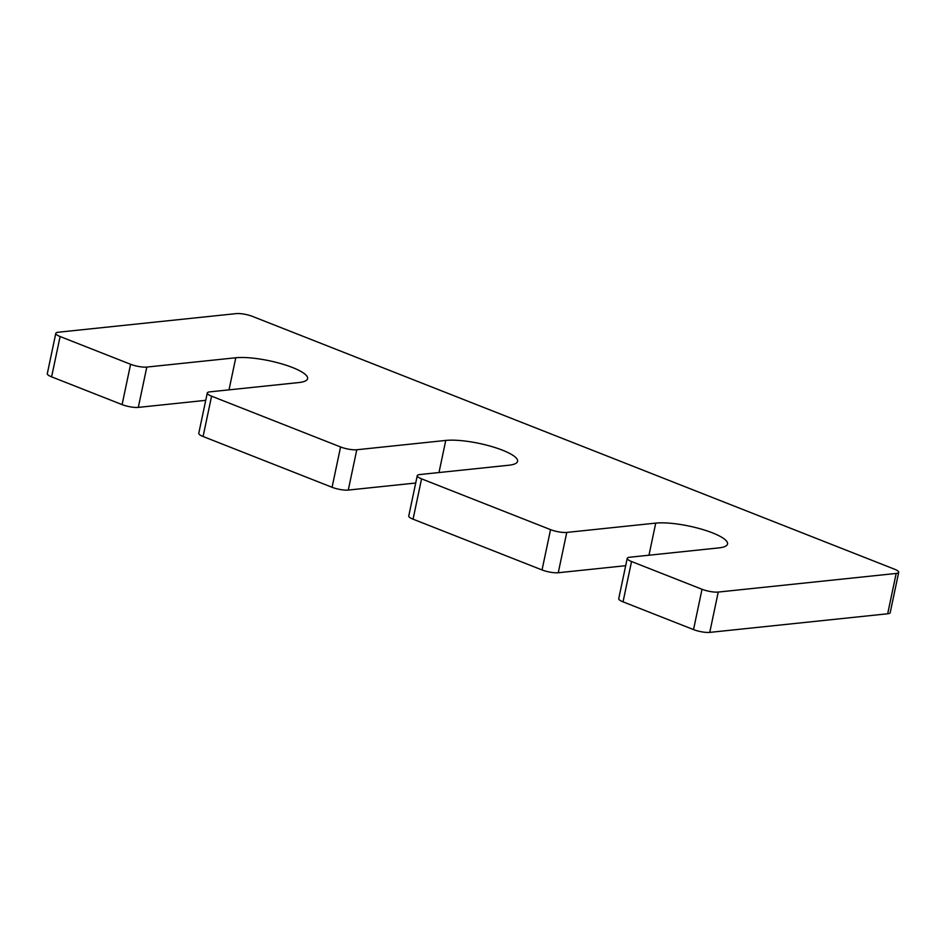 <?xml version="1.0" encoding="UTF-8"?>
<svg xmlns="http://www.w3.org/2000/svg" width="946" height="946" viewBox="0 0 946 946"><rect width="100%" height="100%" fill="white"/><g stroke="black" fill="none" stroke-linecap="round" stroke-linejoin="round"><path stroke-width="1.42" d="M445.755 440.434A41.198 9.614 -168.1 0 1 491.565 446.5A41.198 9.614 -168.1 0 1 517.568 461.329A41.198 9.614 -168.1 0 1 508.747 465.243L419.776 474.549A11.778 2.743 -168.1 0 0 417.257 475.661A11.778 2.743 -168.1 0 0 421.561 478.853L550.548 529.63A11.778 2.743 -168.1 0 0 566.76 532.421L655.732 523.114A41.198 9.614 -168.1 0 1 701.542 529.181A41.198 9.614 -168.1 0 1 727.545 544.009A41.198 9.614 -168.1 0 1 718.724 547.911L629.752 557.229A11.778 2.743 -168.1 0 0 627.233 558.341A11.778 2.743 -168.1 0 0 631.538 561.522L702.027 589.275A11.778 2.743 -168.1 0 0 718.239 592.066L896.181 573.442A11.778 2.743 -168.1 0 0 898.7 572.33A11.778 2.743 -168.1 0 0 894.396 569.149L252.476 316.402A11.778 2.743 -168.1 0 0 236.252 313.611L58.321 332.223A11.778 2.743 -168.1 0 0 55.802 333.347A11.778 2.743 -168.1 0 0 60.106 336.528L130.595 364.281A11.778 2.743 -168.1 0 0 146.807 367.072L235.779 357.765A41.198 9.614 -168.1 0 1 281.589 363.832A41.198 9.614 -168.1 0 1 307.592 378.66A41.198 9.614 -168.1 0 1 298.77 382.562L209.799 391.869A11.778 2.743 -168.1 0 0 207.28 392.992A11.778 2.743 -168.1 0 0 211.585 396.173L340.572 446.961A11.778 2.743 -168.1 0 0 356.784 449.752L445.755 440.434L438.991 472.539M415.708 483.016L348.282 490.075A11.778 2.743 -168.1 0 1 332.07 487.285L203.083 436.496A11.778 2.743 -168.1 0 1 198.778 433.315L207.28 392.992M205.731 400.335L138.305 407.395A11.778 2.743 -168.1 0 1 122.093 404.604L51.604 376.851A11.778 2.743 -168.1 0 1 47.3 373.67L55.802 333.347M898.7 572.33L890.198 612.653A11.778 2.743 -168.1 0 1 887.679 613.777L709.748 632.389A11.778 2.743 -168.1 0 1 693.524 629.598L623.036 601.845A11.778 2.743 -168.1 0 1 618.731 598.664L627.233 558.341M625.684 565.696L558.258 572.744A11.778 2.743 -168.1 0 1 542.046 569.953L413.059 519.177A11.778 2.743 -168.1 0 1 408.755 515.984L417.257 475.661M348.282 490.075L356.784 449.752M332.07 487.285L340.572 446.961M203.083 436.496L211.585 396.173M229.015 389.858L235.779 357.765M138.305 407.395L146.807 367.072M122.093 404.604L130.595 364.281M51.604 376.851L60.106 336.528M887.679 613.777L896.181 573.442M709.748 632.389L718.239 592.066M693.524 629.598L702.027 589.275M623.036 601.845L631.538 561.522M648.968 555.219L655.732 523.114M558.258 572.744L566.76 532.421M542.046 569.953L550.548 529.63M413.059 519.177L421.561 478.853"/></g></svg>
